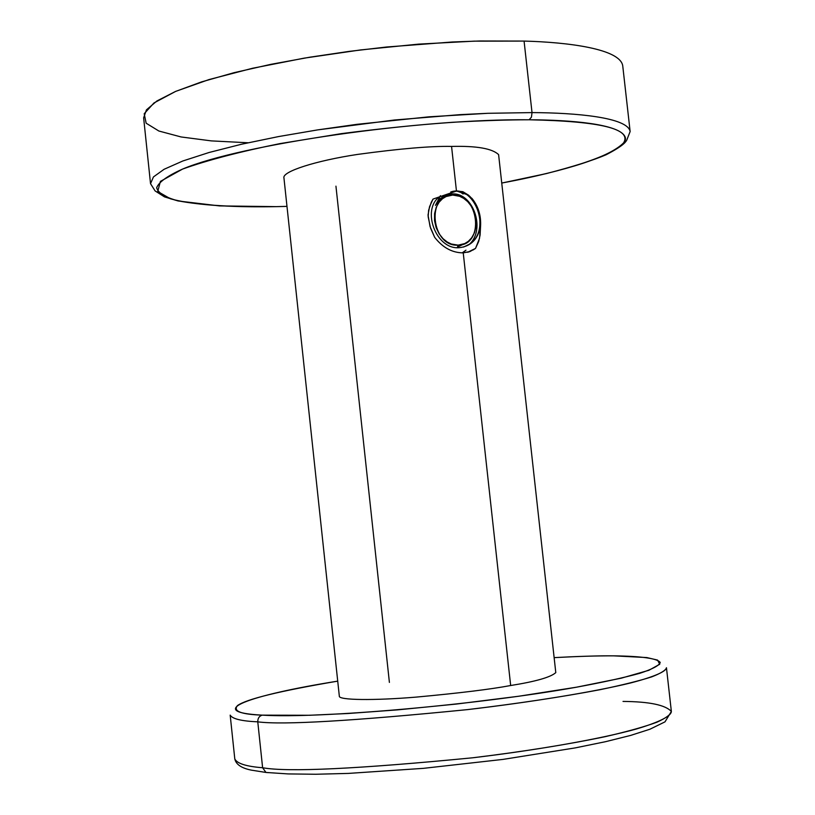 <?xml version="1.0" encoding="UTF-8"?>
<svg xmlns="http://www.w3.org/2000/svg" width="815" height="815" viewBox="0 0 815 815"><rect width="100%" height="100%" fill="white"/><g stroke="black" fill="none" stroke-linecap="round" stroke-linejoin="round"><path stroke-width="1.22" d="M286.982 206.399L276.305 206.643C234.15 207.265 201.376 205.329 177.996 200.816C165.211 197.352 158.1 192.992 156.653 187.756C158.823 182.071 167.483 175.836 182.631 169.051C240.802 144.428 417.861 118.684 529.129 119.774C570.979 119.937 618.687 123.972 624.891 136.462C631.615 148.911 577.122 169.214 501.734 183.039C569.094 170.182 609.712 156.796 623.587 142.88C632.145 128.933 600.655 121.231 529.129 119.774L531.441 117.166L532.022 112.592L531.441 117.166L529.129 119.774C508.366 119.774 482.888 120.61 452.702 122.281C419.419 124.614 382.347 128.393 341.485 133.619L280.014 143.603C240.211 151.621 207.754 160.107 182.631 169.051L160.412 181.388L157.723 191.494L170.478 198.809C197.831 206.205 240.863 207.305 276.305 206.643L219.551 205.91L178.078 200.969L164.498 196.884L155.105 190.924L150.53 183.67L153.454 176.926L164.11 169.275L182.835 160.983L209.129 152.476L241.709 144.194L278.618 136.563L317.677 129.891L356.807 124.349L429.026 116.82L487.788 113.305L532.022 112.592L524.076 41.076L532.022 112.592L487.788 113.305L460.271 114.63L394.317 120.019L317.677 129.891L278.618 136.563L241.709 144.194L209.129 152.476L182.835 160.983L164.11 169.275L153.454 176.926L150.53 183.67L143.634 117.839L146.425 109.862L156.938 100.948L175.51 91.453L201.672 81.857L234.099 72.667L270.896 64.334L309.863 57.193L348.912 51.416L386.381 47.026L452.294 41.993L479.811 40.995L524.076 41.076L474.157 41.147L418.503 44.142L360.576 49.929L304.066 58.16L252.528 68.266L208.997 79.575L175.694 91.372L153.954 102.965L144.204 113.733L146.15 123.208L158.874 131.021L181.124 136.961L211.391 140.893L248.076 142.768M276.305 206.643L286.982 206.368L276.305 206.643M532.022 112.592C576.073 112.796 627.845 117.401 630.138 131.561C627.845 117.401 576.073 112.796 532.022 112.592M524.076 41.076C568.187 42.248 620.123 48.849 622.731 65.791L630.138 131.561L626.613 140.465C625.859 141.076 625.675 144.642 606.156 154.738C593.554 160.188 573.638 166.474 546.407 173.585L501.745 183.069M473.067 250.001L475.512 248.402L478.69 241.444L480.096 235.077L480.544 226.499C481.227 213.428 477.203 202.976 468.482 195.131L462.869 191.698L456.634 191.005L468.482 195.131L462.869 191.698L456.451 191.005L451.561 146.425C476.653 145.793 492.331 148.534 498.607 154.646L555.789 672.62C550.655 677.255 535.608 681.554 510.669 685.517L463.236 252.854L469.888 251.601L475.522 248.412L479.515 238.337L480.555 226.499C481.217 215.629 478.303 206.205 471.824 198.239M335.943 186.156L389.397 682.41M480.555 226.519L480.555 226.499C477.865 239.294 470.815 246.354 459.405 247.668C436.005 250.103 421.345 209.659 439.387 196.853M428.028 215.017L430.055 226.519L434.701 237.379M467.647 252.273L469.593 251.631M450.858 191.963L455.055 191.27C477.356 189.111 490.121 231.266 469.501 244.174L463.592 247.047L469.501 244.174C492.301 229.85 473.994 183.497 450.736 191.994M456.634 191.005L433.02 199.094L431.308 202.222L428.629 210.239L428.16 216.759L430.554 228.108L434.609 237.236C442.688 247.628 452.233 252.833 463.236 252.854L510.669 685.517C490.661 689.286 459.151 693.147 416.129 697.11C373.871 700.645 338.306 700.217 339.325 696.132L283.946 177.965C281.817 171.578 315.874 160.718 357.459 154.432C399.9 148.646 431.267 145.977 451.561 146.425L456.451 191.005L433.02 199.094L429.536 206.704L428.028 215.079M434.609 237.236C442.474 247.393 451.795 252.599 462.594 252.874L469.888 251.591L475.522 248.412L467.749 252.243M459.915 191.749L463.052 194.001M465.966 250.185L462.166 252.874M666.456 667.73C666.15 671.336 655.372 676.491 630.729 682.929C594.675 691.792 531.604 702.102 467.535 709.61C352.498 721.031 282.571 725.116 257.774 721.846C282.571 725.116 352.498 721.031 467.535 709.61C517.046 703.702 561.138 697.08 599.799 689.745C622.252 685.069 639.592 680.769 651.817 676.837C661.016 673.231 665.896 670.195 666.456 667.73L671.366 711.475C671.142 715.865 660.456 721.876 635.883 729.14C599.932 739.083 536.881 750.146 472.781 757.777C357.622 768.973 287.573 772.304 262.613 767.74L257.774 721.846C257.734 718.27 259.221 716.039 262.247 715.142L309.435 715.275L347.893 713.512L397.526 709.875L456.359 704.058L518.809 696.234L576.48 687.198L621.275 678.172L648.872 670.297L659.743 664.245L657.562 660.089L646.794 657.562L613.787 655.851C600.074 655.678 580.198 656.269 554.129 657.634C576.939 656.37 596.825 655.78 613.787 655.851C641.059 656.197 657.664 658.428 660.221 662.493C659.264 665.519 652.489 669.115 639.897 673.272C623.944 677.683 602.805 682.328 576.48 687.198C478.028 704.853 318.696 718.759 262.247 715.142C202.813 712.045 248.585 695.327 337.726 681.136C279.759 690.967 246.324 699.127 237.42 705.617C232.896 711.24 241.169 714.419 262.247 715.142C259.221 716.039 257.734 718.27 257.774 721.846C241.515 721.122 232.326 718.881 230.187 715.122C232.326 718.881 241.515 721.122 257.774 721.846L262.613 767.74C246.293 766.477 237.012 763.533 234.791 758.908C237.012 763.533 246.293 766.477 262.613 767.74L265.955 772.447L268.318 772.651L265.955 772.447L262.613 767.74C287.573 772.304 357.622 768.973 472.781 757.777C522.323 751.756 566.405 744.727 605.015 736.709C627.438 731.544 644.726 726.715 656.9 722.222C666.038 718.046 670.867 714.47 671.366 711.475C665.509 705.006 649.392 701.644 623.027 701.42M469.501 244.215C486.086 229.219 472.812 191.82 451.826 193.99L448.719 194.49C442.81 195.875 438.378 199.502 435.434 205.38L440.436 195.682L435.434 205.38C439.489 198.626 443.92 194.999 448.719 194.49L451.826 193.99L452.702 195.06L446.09 196.537L442.494 198.728L439.061 202.252L436.249 207.244L434.599 213.55L434.527 220.631L436.147 227.66L439.163 233.854L443.044 238.683L447.231 242.014L451.286 244.011L458.183 245.142L457.195 247.658L458.183 245.142L464.764 243.563L468.319 241.332L471.691 237.776L474.432 232.795L476.031 226.55L476.082 219.551L474.503 212.603L471.539 206.48L467.728 201.672L463.592 198.32L459.579 196.283L452.702 195.06L451.826 193.99C472.72 191.831 486.046 228.974 469.634 244.072M458.183 245.142C484.844 245.386 479.128 193.42 452.702 195.06C425.715 194.255 431.502 247.302 458.183 245.142M443.554 196.313L438.928 199.94L435.434 205.38L440.11 198.758L446.681 195.04M444.959 195.641L445.846 195.305M452.223 194.469L457.113 195.529M464.132 243.838L458.234 246.762M455.055 191.27L455.819 191.026M230.187 715.122L234.791 758.908C235.963 764.399 241.444 768.138 251.234 770.124L265.955 772.447L288.153 773.924L315.823 774.25L348.29 773.415L423.382 768.351L502.947 759.407L575.309 747.885L605.565 741.681L630.616 735.425L649.912 729.231L664.979 721.866L671.366 711.475"/></g></svg>
